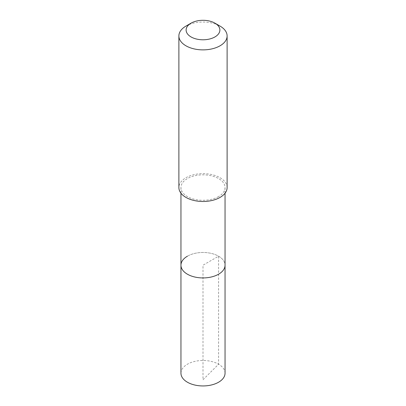 <?xml version="1.0" encoding="UTF-8"?>
<svg xmlns="http://www.w3.org/2000/svg" width="406" height="406" viewBox="0 0 406 406"><rect width="100%" height="100%" fill="white"/><g stroke="black" fill="none" stroke-linecap="round" stroke-linejoin="round"><path stroke-width="0.3" stroke-dasharray="2.03 1.52" d="M225.046 373.215A22.046 12.728 0 0 0 211.44 361.457A22.046 12.728 0 0 0 187.41 364.212A22.046 12.728 0 0 0 180.954 373.215M187.41 256.201A22.046 12.728 180 0 1 211.44 253.44A22.046 12.728 180 0 1 225.046 265.199A22.046 12.728 0 0 0 211.44 253.44A22.046 12.728 0 0 0 187.41 256.201A22.046 12.728 0 0 0 180.954 265.199M218.59 196.565A22.046 12.728 180 0 1 194.56 199.326A22.046 12.728 180 0 1 180.954 187.567A22.046 12.728 180 0 1 187.41 178.564A22.046 12.728 180 0 1 211.44 175.808A22.046 12.728 180 0 1 225.046 187.567A22.046 12.728 180 0 1 218.59 196.565M227.116 187.567A24.116 13.921 0 0 0 212.226 174.702A24.116 13.921 0 0 0 185.948 177.721A24.116 13.921 0 0 0 178.884 187.567M185.948 26.106A24.116 13.921 180 0 1 220.052 26.106M203 379.767L218.59 364.212L218.59 256.201L203 265.199L203 379.767M180.954 187.567L180.954 193.205M225.046 187.567L225.046 193.205"/><path stroke-width="0.61" d="M180.954 193.205L180.954 373.215A22.046 12.728 0 0 0 194.56 384.974A22.046 12.728 0 0 0 218.59 382.219A22.046 12.728 0 0 0 225.046 373.215L225.046 265.199A22.046 12.728 180 0 1 218.59 274.202A22.046 12.728 180 0 1 194.56 276.963A22.046 12.728 180 0 1 180.954 265.199A22.046 12.728 180 0 1 187.41 256.201M180.954 265.199A22.046 12.728 0 0 0 194.56 276.963A22.046 12.728 0 0 0 218.59 274.202A22.046 12.728 0 0 0 225.046 265.199L225.046 193.205M178.884 35.951L178.884 187.567A24.116 13.921 0 0 0 193.774 200.427A24.116 13.921 0 0 0 220.052 197.412A24.116 13.921 0 0 0 227.116 187.567L227.116 35.951A24.116 13.921 180 0 1 220.052 45.797A24.116 13.921 180 0 1 193.774 48.816A24.116 13.921 180 0 1 178.884 35.951A24.116 13.921 180 0 1 185.948 26.106L191.064 23.152A16.879 9.744 180 0 1 214.936 23.152A16.879 9.744 180 0 1 214.936 36.936A16.879 9.744 180 0 1 191.064 36.936A16.879 9.744 180 0 1 191.064 23.152L185.948 26.106M214.936 23.152L220.052 26.106A24.116 13.921 180 0 1 227.116 35.951"/></g></svg>

